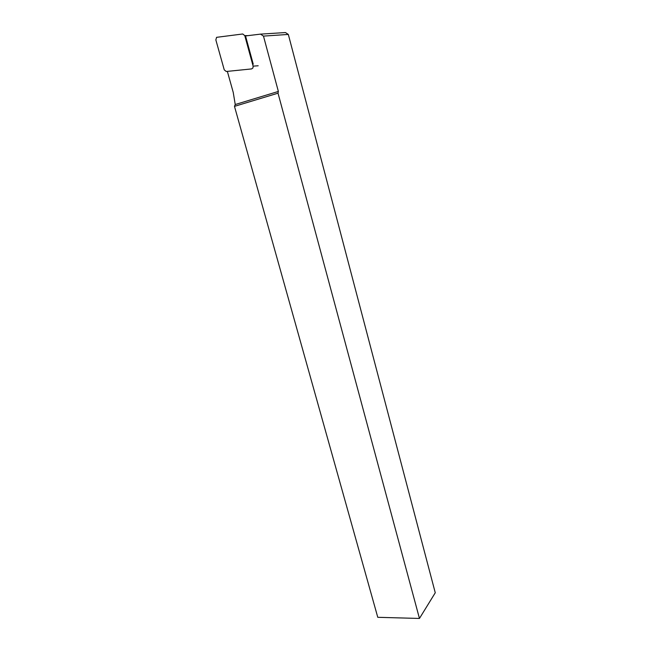 <?xml version="1.0" encoding="UTF-8"?>
<svg xmlns="http://www.w3.org/2000/svg" width="651" height="651" viewBox="0 0 651 651"><rect width="100%" height="100%" fill="white"/><g stroke="black" fill="none" stroke-linecap="round" stroke-linejoin="round"><path stroke-width="0.98" d="M253.117 66.133L244.776 35.626L242.733 33.982L216.58 37.335L215.847 39.89L224.253 69.869L226.239 71.488L251.636 68.916L252.954 67.948L253.117 66.133L258.187 65.775M227.354 71.374L233.237 92.409L235.239 104.534L234.482 106.357L377.775 617.311L419.456 618.45L278.026 93.183L278.368 91.441L235.239 104.534M419.456 618.45L435.259 592.776L288.32 34.438L263.476 36.106L278.368 91.441M263.476 36.106L260.498 34.129L245.525 35.935L253.239 64.164M260.498 34.129L285.455 32.55L288.32 34.438M234.482 106.357L278.026 93.183M247.966 35.642L244.776 35.626"/></g></svg>
